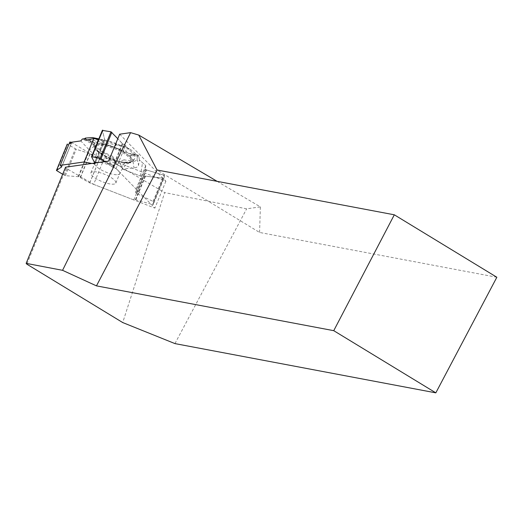 <?xml version="1.0" encoding="UTF-8"?>
<svg xmlns="http://www.w3.org/2000/svg" width="523" height="523" viewBox="0 0 523 523"><rect width="100%" height="100%" fill="white"/><g stroke="black" fill="none" stroke-linecap="round" stroke-linejoin="round"><path stroke-width="0.39" stroke-dasharray="2.62 1.96" d="M62.668 174.27L65.427 175.663L78.672 176.722L89.721 182.847A3.315 0.954 22.3 0 1 89.773 182.873L133.777 199.923L135.379 199.681L145.048 176.127L164.026 178.245L153.161 204.741L153.618 201.858L153.089 201.407L136.784 193.595L146.479 169.968L145.224 169.092L145.773 165.654L139.386 159.953L138.562 165.118A27.771 7.989 -157.7 0 1 133.953 167.883L122.532 169.086L140.406 176.016L143.341 176.617L133.777 199.923M89.721 182.847L99.324 159.437L112.563 165.222L98.69 157.103A27.771 7.989 -157.7 0 1 89.309 150.062L80.81 140.909M112.713 156.351A21.698 6.243 22.3 0 1 94.454 142.655L88.603 139.811L94.375 146.028A24.051 6.923 -157.7 0 0 102.501 152.128L113.909 158.802L112.713 156.351L117.387 165.039L116.91 164.229L112.563 165.222M117.387 165.039L121.722 166.726L122.532 169.086M92.806 171.786A13.474 3.877 -157.7 0 0 90.884 172.838A13.474 3.877 -157.7 0 0 99.102 180.291A13.474 3.877 -157.7 0 0 113.896 184.129A13.474 3.877 -157.7 0 0 115.818 183.07A13.474 3.877 -157.7 0 0 107.601 175.617A13.474 3.877 -157.7 0 0 92.806 171.786M136.784 193.595L135.62 192.51L136.17 189.071A3.315 0.954 22.3 0 1 136.143 189.045L116.041 168.583L113.053 167.432L122.715 143.877L117.799 138.726L122.277 143.564L125.598 145.276L126.664 147.009L134.829 155.324L136.255 154.265L138.242 156.285L138.778 156.063L139.386 159.953L145.773 165.654L145.27 169.164L146.479 169.968L164.484 175.362L164.032 178.232L163.385 178.336L145.499 176.12L143.341 176.617L140.406 176.016L122.532 169.086L121.722 166.726L117.387 165.039L116.91 164.229L112.563 165.222L105.829 162.614L88.335 153.167L76.253 149.264L67.284 144.06L76.253 149.264L88.335 153.167L99.324 159.437M133.051 154.448A21.698 6.243 22.3 0 1 134.47 159.07A21.698 6.243 22.3 0 1 124.082 159.822L125.278 162.28L133.045 161.463A24.051 6.923 -157.7 0 0 137.033 159.07L137.706 154.828L133.051 154.448L129.351 155.56L138.778 156.063L139.386 159.953M138.242 156.285L136.255 154.265L134.829 155.324L126.664 147.009L125.598 145.276L116.041 168.583M136.17 189.071L145.773 165.654M69.121 143.701L71.376 143.295L61.694 166.902M61.622 166.745L71.376 143.295M71.285 143.184L69.801 142.04M146.479 169.968L164.484 175.362L164.032 178.232L153.161 204.728M135.379 199.681L153.161 204.741M145.048 176.127L143.341 176.617M95.094 163.745L104.777 140.046L95.094 163.745L94.107 163.921L94.447 163.078M94.598 162.718L103.711 140.497L104.777 140.151M94.761 163.039L95.088 163.673M104.777 140.046L102.371 130.39L104.777 140.046L103.561 140.497L98.592 139.497L103.711 140.497M113.053 167.432L104.953 161.581M122.715 143.877L125.598 145.276M94.107 163.921L91.734 163.464M128.9 162.378A19.737 5.681 22.3 0 1 107.405 156.854A19.737 5.681 22.3 0 1 95.147 145.956A19.737 5.681 22.3 0 1 115.603 148.081A19.737 5.681 22.3 0 1 131.665 160.94A19.737 5.681 22.3 0 1 128.9 162.378M115.106 160.352A20.809 5.988 22.3 0 1 94.081 145.91L94.454 142.655A21.698 6.243 22.3 0 1 94.46 142.648L94.532 144.917L82.373 139.026L88.603 139.811M94.081 145.91A20.809 5.988 22.3 0 1 94.532 144.917M113.909 158.802L116.91 164.229M86.223 140.138L100.919 143.093A27.771 7.989 -157.7 0 1 114.91 147.368L134.829 155.324M92.349 137.562L98.2 140.399A21.698 6.243 22.3 0 1 125.422 148.722L130.083 149.101L116.551 143.701A24.051 6.923 -157.7 0 0 104.43 139.994L98.847 138.87M71.102 142.289L105.829 162.614M84.726 138.687L95.899 144.1A20.809 5.988 22.3 0 1 126.573 153.474L125.422 148.722M130.083 149.101L136.255 154.265L126.573 153.474M129.351 155.56A20.809 5.988 22.3 0 1 132.456 161.653A20.809 5.988 22.3 0 1 119.244 161.62L121.722 166.726M98.2 140.399L95.899 144.1M124.082 159.822L119.244 161.62M138.778 156.063L137.706 154.828M125.278 162.28L121.728 166.719M140.406 176.016L142.465 163.084M126.664 147.009L89.884 139.615M119.656 134.202L165.896 181.22L104.639 157.495L93.624 184.364L66.14 168.282L65.571 167.19M66.14 168.282L26.836 264.161M217.143 181.35L260.376 206.879L246.653 208.821L164.653 192.595L122.709 322.554M496.85 277.255L259.578 232.454L157.044 170.001M259.578 232.454L260.376 206.879M174.95 343.598L246.653 208.821M104.639 157.495L164.653 192.595M93.624 184.364L154.873 208.102L108.647 161.058M165.896 181.22L154.873 208.102M99.377 159.463L89.773 182.873M117.793 174.643A13.474 3.877 -157.7 0 0 119.708 173.584A13.474 3.877 -157.7 0 0 108.712 164.882A13.474 3.877 -157.7 0 0 94.774 163.353A13.474 3.877 -157.7 0 0 102.992 170.812A13.474 3.877 -157.7 0 0 117.793 174.643M145.747 165.634L136.143 189.045M78.672 176.722L88.335 153.167M80.287 177.349L89.897 153.932M78.182 176.597L87.877 152.971M65.427 175.663L76.253 149.264M64.492 175.342L75.358 148.846M56.791 170.831L67.657 144.335M61.694 166.857L71.357 143.309M80.477 177.441L90.08 154.03M136.392 193.34L146.054 169.779M135.666 192.588L145.27 169.164M153.089 201.407L163.915 175.009M153.618 201.858L164.484 175.362M152.553 204.741L163.385 178.336M135.81 199.747L145.499 176.12M135.62 192.51L145.224 169.092M94.99 163.804L104.652 140.249M112.582 167.19L122.277 143.564M93.957 163.915L94.29 163.104M94.513 162.555L103.561 140.497M128.867 162.437A19.737 5.681 -157.7 0 0 131.633 160.999A19.737 5.681 -157.7 0 0 115.576 148.146A19.737 5.681 -157.7 0 0 95.121 146.022A19.737 5.681 -157.7 0 0 107.378 156.913A19.737 5.681 -157.7 0 0 128.867 162.437M128.22 163.104A19.344 5.57 -157.7 0 0 129.854 162.653A19.344 5.57 -157.7 0 0 115.191 149.094A19.344 5.57 -157.7 0 0 95.225 148.454A19.344 5.57 -157.7 0 0 109.196 158.639A19.344 5.57 -157.7 0 0 128.22 163.104M102.501 152.128L98.69 157.103M94.375 146.028L89.309 150.062M104.43 139.994L100.919 143.093M137.033 159.07L138.562 165.118M133.045 161.463L133.953 167.883M116.551 143.701L114.91 147.368M115.818 183.07L119.708 173.584C121.539 169.354 124.206 166.111 127.71 163.856L131.665 160.94M90.884 172.838L94.774 163.353C96.441 159.057 96.82 154.88 95.912 150.814L95.147 145.956M132.456 161.653L134.47 159.07"/><path stroke-width="0.78" d="M91.734 163.464L84.17 161.947A3.315 0.954 22.3 0 1 84.138 161.947L60.237 165.353L61.694 166.902L56.438 170.459L62.668 174.27M84.17 161.947L93.774 138.53L86.223 140.138L85.327 138.092L84.726 138.687L82.366 139.02L80.81 140.909L71.102 142.289L69.801 142.04L60.237 165.353M93.774 138.53L98.592 139.497L93.774 138.53L86.223 140.138L85.327 138.092L84.726 138.687L82.366 139.02L80.81 140.909L71.102 142.289L69.801 142.04L71.357 143.309L69.121 143.701M104.953 161.581L100.109 158.299L91.532 156.704L94.761 163.039M102.371 130.39L110.974 131.803L117.799 138.726L110.974 131.803L102.371 130.39L91.603 156.652M98.847 138.87L92.349 137.562L85.327 138.092M217.143 181.35L138.739 135.058L130.593 132.639L119.656 134.202L108.647 161.058L65.571 167.19L26.15 263.363L26.836 264.161L122.709 322.554L174.95 343.598L435.829 392.851L333.739 330.673L394.316 214.803L496.85 277.255L435.829 392.851M138.739 135.058L157.044 170.001L96.467 285.872L62.564 270.319L26.15 263.363M130.593 132.639L62.564 270.319M157.044 170.001L394.316 214.803M333.739 330.673L96.467 285.872M93.741 138.543L84.138 161.947M56.471 170.42L67.304 144.021M94.447 163.078L94.598 162.718M91.943 156.665L102.815 130.168M100.109 158.299L110.974 131.803M101.031 158.698L111.857 132.299M94.29 163.104L94.513 162.555M67.277 144.034L56.438 170.459M102.377 130.266L91.532 156.704"/></g></svg>
